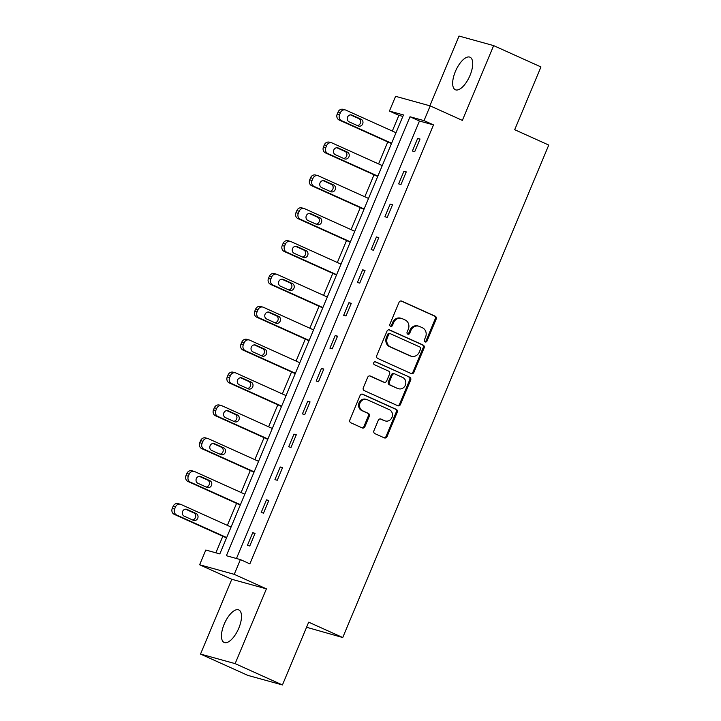 <?xml version="1.0" encoding="UTF-8"?>
<svg xmlns="http://www.w3.org/2000/svg" width="721" height="721" viewBox="0 0 721 721"><rect width="100%" height="100%" fill="white"/><g stroke="black" fill="none" stroke-linecap="round" stroke-linejoin="round"><path stroke-width="1.08" d="M425.084 341.925A1.568 1.424 105.4 0 0 426.994 341.069L436.178 319.097A2.244 2.037 105.4 0 0 435.187 316.195L401.759 301.117A2.244 2.037 105.4 0 0 399.037 302.351L389.845 324.315A1.568 1.424 105.4 0 0 390.728 326.415A1.568 1.424 105.4 0 0 392.44 325.486L393.63 322.647A7.183 6.507 105.4 0 1 401.489 318.403A7.183 6.507 105.4 0 1 402.345 318.709L405.13 319.971A7.183 6.507 105.4 0 1 408.302 329.263L407.122 332.102A1.568 1.424 105.4 0 0 407.996 334.211A1.568 1.424 105.4 0 0 409.717 333.282L410.907 330.434A7.183 6.507 105.4 0 1 418.766 326.189A7.183 6.507 105.4 0 1 419.622 326.496L422.407 327.758A7.183 6.507 105.4 0 1 425.579 337.049L424.39 339.897A1.568 1.424 105.4 0 0 425.084 341.925M424.831 341.772A1.568 1.424 105.4 0 0 426.057 340.808L435.241 318.835A2.244 2.037 105.4 0 0 434.249 315.933L401.029 300.954M390.286 326.198A1.568 1.424 105.4 0 0 391.512 325.234L392.702 322.386L393.63 322.647M407.554 333.985A1.568 1.424 105.4 0 0 408.78 333.021L409.97 330.173L410.907 330.434M238.777 628.207A17.845 7.498 -65.7 0 0 238.813 609.93A17.845 7.498 -65.7 0 0 224.186 624.179A17.845 7.498 -65.7 0 0 224.15 642.456A17.845 7.498 -65.7 0 0 238.777 628.207M469.984 75.498A17.845 7.498 -65.7 0 0 470.02 57.211A17.845 7.498 -65.7 0 0 455.393 71.46A17.845 7.498 -65.7 0 0 455.357 89.746A17.845 7.498 -65.7 0 0 469.984 75.498M373.92 430.734A2.244 2.037 105.4 0 0 374.911 433.636L384.293 437.872A2.244 2.037 105.4 0 0 387.015 436.638L397.217 412.241A2.244 2.037 105.4 0 0 396.226 409.339L362.789 394.261A2.244 2.037 105.4 0 0 360.067 395.496L349.865 419.892A2.244 2.037 105.4 0 0 350.857 422.794L362.185 427.904A2.244 2.037 105.4 0 0 364.907 426.67L369.278 416.233A2.244 2.037 105.4 0 0 368.287 413.331L362.663 410.79A6.002 5.435 105.4 0 1 359.86 403.418A6.002 5.435 105.4 0 1 366.583 399.479A6.002 5.435 105.4 0 1 367.295 399.731L389.304 409.654A6.002 5.435 105.4 0 1 392.107 417.035A6.002 5.435 105.4 0 1 385.393 420.974A6.002 5.435 105.4 0 1 384.672 420.722L381.003 419.063A2.244 2.037 105.4 0 0 378.282 420.298L373.92 430.734M240.408 559.595L234.235 574.34L199.636 564.777L205.8 550.033L219.833 553.908L403.454 114.945L389.43 111.07L395.595 96.326L430.194 105.888L424.029 120.632L410.006 116.757L226.376 555.72L240.408 559.595L249.863 563.867L433.492 124.895L424.029 120.632M430.194 105.888L462.368 120.389L493.642 45.612L540.948 66.936L514.695 129.708L548.753 145.065L342.745 637.535L308.687 622.178L282.434 684.95L235.127 663.626L266.41 588.85L234.235 574.34M411.186 373.568A2.244 2.037 105.4 0 0 413.908 372.333L424.119 347.937A2.244 2.037 105.4 0 0 423.119 345.035L389.691 329.966A2.244 2.037 105.4 0 0 386.97 331.191L376.759 355.588A2.244 2.037 105.4 0 0 377.759 358.49L411.186 373.568M410.664 380.093L400.461 404.49A2.244 2.037 105.4 0 1 397.74 405.716L364.303 390.647A2.244 2.037 105.4 0 1 363.312 387.736L367.683 377.299A2.244 2.037 105.4 0 1 370.405 376.065L383.96 382.184A2.244 2.037 105.4 0 0 386.681 380.949L389.583 374.028A2.244 2.037 105.4 0 0 388.592 371.117L374.469 364.754A1.568 1.424 105.4 0 1 375.497 361.798A1.568 1.424 105.4 0 1 375.686 361.861L409.672 377.182A2.244 2.037 105.4 0 1 410.664 380.093L409.735 379.832L399.524 404.229L400.461 404.49M282.434 684.95L247.826 675.388L200.519 654.064L235.127 663.626M493.642 45.612L459.043 36.05L429.869 105.798M306.56 627.261L342.745 637.535M433.492 124.895L419.46 121.02L236.461 558.505M417.675 138.387L412.394 151.022L414.728 151.671L420.019 139.027L417.675 138.387L419.874 139.369M403.931 171.247L398.641 183.882L400.984 184.531L406.265 171.886L403.931 171.247L406.121 172.229M390.187 204.106L384.897 216.742L387.24 217.391L392.521 204.746L390.187 204.106L392.377 205.088M376.443 236.966L371.153 249.601L373.487 250.25L378.777 237.606L376.443 236.966L378.633 237.948M362.699 269.825L357.409 282.461L359.743 283.11L365.033 270.465L362.699 269.825L364.889 270.808M348.946 302.685L343.665 315.32L345.999 315.969L351.289 303.325L348.946 302.685L351.145 303.667M335.202 335.544L329.921 348.18L332.255 348.829L337.545 336.184L335.202 335.544L337.401 336.527M321.458 368.404L316.168 381.039L318.511 381.688L323.792 369.044L321.458 368.404L323.657 369.386M307.714 401.264L302.423 413.899L304.767 414.548L310.048 401.903L307.714 401.264L309.904 402.246M293.97 434.123L288.679 446.759L291.023 447.408L296.304 434.763L293.97 434.123L296.16 435.105M280.226 466.983L274.935 479.618L277.27 480.267L282.56 467.623L280.226 466.983L282.416 467.965M266.473 499.842L261.191 512.478L263.525 513.118L268.816 500.482L266.473 499.842L268.672 500.825M252.729 532.693L247.447 545.337L249.781 545.977L255.072 533.342L252.729 532.693L254.928 533.684M402.841 116.423L398.893 115.333L392.314 131.06M387.763 141.929L378.57 163.919M374.019 174.788L364.817 196.779M360.275 207.648L351.073 229.639M346.531 240.508L337.329 262.498M332.778 273.367L323.585 295.358M319.033 306.227L309.841 328.217M305.289 339.086L296.097 361.077M291.545 371.946L282.353 393.927M277.801 404.805L268.6 426.787M264.057 437.665L254.855 459.647M250.304 470.525L241.111 492.506M236.56 503.384L227.367 525.366M222.816 536.244L215.885 552.818M266.41 588.85L231.801 579.287L200.519 654.064M231.801 579.287L199.636 564.777M398.893 115.333L389.43 111.07M419.46 121.02L410.006 116.757M418.766 326.189L417.829 325.928A7.183 6.507 105.4 0 0 409.97 330.173M401.489 318.403L400.552 318.141A7.183 6.507 105.4 0 0 392.702 322.386M410.979 373.469A2.244 2.037 105.4 0 0 412.971 372.081L423.182 347.684A2.244 2.037 105.4 0 0 422.191 344.773L388.97 329.803M420.559 349.045A1.568 1.424 105.4 0 0 419.865 347.008L390.521 333.778A1.568 1.424 105.4 0 0 388.619 334.643L387.366 337.635A7.183 6.507 105.4 0 0 390.539 346.936L410.6 355.976A7.183 6.507 105.4 0 0 411.457 356.282A7.183 6.507 105.4 0 0 419.307 352.037L420.559 349.045M389.583 333.517A1.568 1.424 105.4 0 0 387.682 334.382L388.619 334.643M411.457 356.282L410.519 356.03A7.183 6.507 105.4 0 1 409.663 355.714L389.601 346.675A7.183 6.507 105.4 0 1 386.429 337.383L387.682 334.382M397.523 405.626A2.244 2.037 105.4 0 0 399.524 404.229M369.684 375.902L383.031 381.923A2.244 2.037 105.4 0 0 383.293 382.022L384.23 382.274M375.073 361.753L409.672 377.182M398.028 388.529A6.002 5.435 105.4 0 0 398.749 388.781A6.002 5.435 105.4 0 0 405.463 384.843A6.002 5.435 105.4 0 0 402.66 377.462L394.901 373.965A2.244 2.037 105.4 0 0 392.179 375.199L389.286 382.121A2.244 2.037 105.4 0 0 390.277 385.032L397.1 388.268A6.002 5.435 105.4 0 0 397.812 388.529L398.749 388.781M393.972 373.712A2.244 2.037 105.4 0 0 391.251 374.938L392.179 375.199M397.1 388.268L389.34 384.771A2.244 2.037 105.4 0 1 388.349 381.869L391.251 374.938M409.735 379.832A2.244 2.037 105.4 0 0 408.735 376.93M385.393 420.974L384.455 420.713A6.002 5.435 105.4 0 1 383.743 420.46L380.282 418.901M366.583 399.479L365.646 399.218A6.002 5.435 105.4 0 0 358.923 403.156A6.002 5.435 105.4 0 0 361.735 410.537L362.663 410.79M361.978 427.805A2.244 2.037 105.4 0 0 363.979 426.417L368.341 415.972A2.244 2.037 105.4 0 0 367.35 413.07L361.735 410.537M384.077 437.773A2.244 2.037 105.4 0 0 386.077 436.376L396.28 411.979A2.244 2.037 105.4 0 0 395.288 409.077L362.068 394.099M391.611 143.263L341.556 120.686A4.578 4.146 105.4 0 1 339.528 114.774L340.411 112.665A4.578 4.146 105.4 0 1 345.954 110.16L396.018 132.727M391.467 143.605L339.212 120.046A4.578 4.146 -74.6 0 1 337.194 114.125L338.077 112.016A4.578 4.146 -74.6 0 1 343.079 109.313L345.413 109.962M357.373 125.571A3.659 3.317 105.4 0 0 358.725 118.577L350.505 114.864M349.153 121.867L358.238 125.959A3.659 3.317 105.4 0 0 362.771 123.715A3.659 3.317 105.4 0 0 361.059 119.217L351.974 115.126A3.659 3.317 105.4 0 0 347.45 117.37A3.659 3.317 105.4 0 0 349.153 121.867M377.867 176.122L327.803 153.546A4.578 4.146 105.4 0 1 325.784 147.634L326.667 145.525A4.578 4.146 105.4 0 1 332.21 143.019L382.274 165.587M377.723 176.465L325.468 152.906A4.578 4.146 -74.6 0 1 323.45 146.985L324.324 144.876A4.578 4.146 -74.6 0 1 329.335 142.172L331.669 142.821M343.629 158.431A3.659 3.317 105.4 0 0 344.98 151.428L336.761 147.724M335.409 154.727L344.494 158.818A3.659 3.317 105.4 0 0 349.027 156.574A3.659 3.317 105.4 0 0 347.315 152.077L338.23 147.985A3.659 3.317 105.4 0 0 333.706 150.229A3.659 3.317 105.4 0 0 335.409 154.727M364.123 208.982L314.059 186.406A4.578 4.146 105.4 0 1 312.04 180.493L312.923 178.384A4.578 4.146 105.4 0 1 318.466 175.879L368.53 198.446M363.979 209.324L311.724 185.766A4.578 4.146 -74.6 0 1 309.706 179.844L310.58 177.736A4.578 4.146 -74.6 0 1 315.582 175.032L317.925 175.681M329.885 191.29A3.659 3.317 105.4 0 0 331.227 184.288L323.008 180.583M321.665 187.586L330.75 191.678A3.659 3.317 105.4 0 0 335.274 189.434A3.659 3.317 105.4 0 0 333.571 184.936L324.486 180.845A3.659 3.317 105.4 0 0 319.962 183.089A3.659 3.317 105.4 0 0 321.665 187.586M350.379 241.841L300.315 219.265A4.578 4.146 105.4 0 1 298.296 213.344L299.179 211.244A4.578 4.146 105.4 0 1 304.722 208.739L354.777 231.306M350.235 242.184L297.98 218.625A4.578 4.146 -74.6 0 1 295.952 212.704L296.836 210.595A4.578 4.146 -74.6 0 1 301.838 207.891L304.181 208.54M316.14 224.15A3.659 3.317 105.4 0 0 317.483 217.147L309.264 213.443M307.921 220.446L317.006 224.537A3.659 3.317 105.4 0 0 321.53 222.293A3.659 3.317 105.4 0 0 319.827 217.796L310.742 213.704A3.659 3.317 105.4 0 0 306.209 215.949A3.659 3.317 105.4 0 0 307.921 220.446M336.626 274.692L286.57 252.125A4.578 4.146 105.4 0 1 284.552 246.203L285.426 244.104A4.578 4.146 105.4 0 1 290.978 241.598L341.033 264.165M336.491 275.043L284.236 251.485A4.578 4.146 -74.6 0 1 282.208 245.564L283.092 243.455A4.578 4.146 -74.6 0 1 288.094 240.751L290.437 241.4M302.396 257.009A3.659 3.317 105.4 0 0 303.739 250.007L295.52 246.303M294.177 253.305L303.262 257.397A3.659 3.317 105.4 0 0 307.786 255.153A3.659 3.317 105.4 0 0 306.074 250.656L296.998 246.564A3.659 3.317 105.4 0 0 292.465 248.808A3.659 3.317 105.4 0 0 294.177 253.305M322.882 307.552L272.826 284.984A4.578 4.146 105.4 0 1 270.808 279.063L271.682 276.963A4.578 4.146 105.4 0 1 277.234 274.458L327.289 297.025M322.738 307.903L270.483 284.344A4.578 4.146 -74.6 0 1 268.464 278.423L269.348 276.314A4.578 4.146 -74.6 0 1 274.35 273.61L276.684 274.259M288.652 289.869A3.659 3.317 105.4 0 0 289.995 282.866L281.776 279.162M280.433 286.165L289.509 290.257A3.659 3.317 105.4 0 0 294.042 288.012A3.659 3.317 105.4 0 0 292.329 283.515L283.254 279.424A3.659 3.317 105.4 0 0 278.721 281.668A3.659 3.317 105.4 0 0 280.433 286.165M309.138 340.411L259.082 317.844A4.578 4.146 105.4 0 1 257.055 311.923L257.938 309.823A4.578 4.146 105.4 0 1 263.489 307.317L313.545 329.885M308.994 340.763L256.739 317.204A4.578 4.146 -74.6 0 1 254.72 311.283L255.604 309.174A4.578 4.146 -74.6 0 1 260.605 306.47L262.94 307.119M274.908 322.729A3.659 3.317 105.4 0 0 276.251 315.726L268.032 312.022M266.689 319.024L275.764 323.116A3.659 3.317 105.4 0 0 280.298 320.872A3.659 3.317 105.4 0 0 278.585 316.375L269.501 312.283A3.659 3.317 105.4 0 0 264.977 314.527A3.659 3.317 105.4 0 0 266.689 319.024M295.394 373.271L245.338 350.703A4.578 4.146 105.4 0 1 243.31 344.782L244.194 342.682A4.578 4.146 105.4 0 1 249.736 340.177L299.801 362.744M295.25 373.622L242.995 350.064A4.578 4.146 -74.6 0 1 240.976 344.142L241.859 342.033A4.578 4.146 -74.6 0 1 246.861 339.33L249.196 339.979M261.155 355.588A3.659 3.317 105.4 0 0 262.507 348.585L254.288 344.881M252.936 351.884L262.02 355.976A3.659 3.317 105.4 0 0 266.554 353.732A3.659 3.317 105.4 0 0 264.841 349.234L255.757 345.143A3.659 3.317 105.4 0 0 251.232 347.387A3.659 3.317 105.4 0 0 252.936 351.884M281.65 406.13L231.585 383.563A4.578 4.146 105.4 0 1 229.566 377.642L230.45 375.542A4.578 4.146 105.4 0 1 235.992 373.036L286.057 395.604M281.505 406.482L229.251 382.914A4.578 4.146 -74.6 0 1 227.232 377.002L228.106 374.893A4.578 4.146 -74.6 0 1 233.117 372.189L235.452 372.838M247.411 388.448A3.659 3.317 105.4 0 0 248.754 381.445L240.535 377.741M239.192 384.744L248.276 388.835A3.659 3.317 105.4 0 0 252.801 386.591A3.659 3.317 105.4 0 0 251.097 382.094L242.013 378.002A3.659 3.317 105.4 0 0 237.488 380.246A3.659 3.317 105.4 0 0 239.192 384.744M267.906 438.99L217.841 416.423A4.578 4.146 105.4 0 1 215.822 410.501L216.706 408.401A4.578 4.146 105.4 0 1 222.248 405.896L272.313 428.463M267.761 439.341L215.507 415.774A4.578 4.146 -74.6 0 1 213.479 409.861L214.362 407.753A4.578 4.146 -74.6 0 1 219.364 405.049L221.708 405.698M233.667 421.307A3.659 3.317 105.4 0 0 235.01 414.305L226.791 410.6M225.448 417.603L234.532 421.695A3.659 3.317 105.4 0 0 239.057 419.451A3.659 3.317 105.4 0 0 237.353 414.954L228.269 410.862A3.659 3.317 105.4 0 0 223.744 413.106A3.659 3.317 105.4 0 0 225.448 417.603M254.162 471.849L204.097 449.282A4.578 4.146 105.4 0 1 202.078 443.361L202.962 441.261A4.578 4.146 105.4 0 1 208.504 438.756L258.56 461.323M254.017 472.192L201.763 448.633A4.578 4.146 -74.6 0 1 199.735 442.721L200.618 440.612A4.578 4.146 -74.6 0 1 205.62 437.908L207.963 438.557M219.923 454.167A3.659 3.317 105.4 0 0 221.266 447.164L213.046 443.46M211.704 450.463L220.788 454.554A3.659 3.317 105.4 0 0 225.312 452.31A3.659 3.317 105.4 0 0 223.609 447.813L214.525 443.721A3.659 3.317 105.4 0 0 209.991 445.966A3.659 3.317 105.4 0 0 211.704 450.463M240.408 504.709L190.353 482.142A4.578 4.146 105.4 0 1 188.334 476.22L189.208 474.121A4.578 4.146 105.4 0 1 194.76 471.615L244.816 494.182M240.264 505.051L188.019 481.493A4.578 4.146 -74.6 0 1 185.991 475.581L186.874 473.472A4.578 4.146 -74.6 0 1 191.876 470.768L194.21 471.417M206.179 487.026A3.659 3.317 105.4 0 0 207.522 480.024L199.302 476.32M197.96 483.322L207.044 487.414A3.659 3.317 105.4 0 0 211.568 485.17A3.659 3.317 105.4 0 0 209.856 480.673L200.78 476.581A3.659 3.317 105.4 0 0 196.247 478.825A3.659 3.317 105.4 0 0 197.96 483.322M226.664 537.569L176.609 515.001A4.578 4.146 105.4 0 1 174.581 509.08L175.464 506.98A4.578 4.146 105.4 0 1 181.016 504.475L231.071 527.042M226.52 537.911L174.266 514.352A4.578 4.146 -74.6 0 1 172.247 508.44L173.13 506.331A4.578 4.146 -74.6 0 1 178.132 503.628L180.466 504.276M192.435 519.886A3.659 3.317 105.4 0 0 193.778 512.883L185.558 509.179M184.215 516.182L193.291 520.274A3.659 3.317 105.4 0 0 197.824 518.029A3.659 3.317 105.4 0 0 196.112 513.532L187.036 509.441A3.659 3.317 105.4 0 0 182.503 511.685A3.659 3.317 105.4 0 0 184.215 516.182M426.057 340.808L426.994 341.069M391.512 325.234L392.44 325.486M408.78 333.021L409.717 333.282M401.209 300.972L401.759 301.117M434.249 315.933L435.187 316.195M435.241 318.835L436.178 319.097M389.142 329.812L389.691 329.966M422.191 344.773L423.119 345.035M423.182 347.684L424.119 347.937M412.971 372.081L413.908 372.333M386.429 337.383L387.366 337.635M389.601 346.675L390.539 346.936M409.663 355.714L410.6 355.976M369.855 375.92L370.405 376.065M383.031 381.923L383.96 382.184M388.349 381.869L389.286 382.121M389.34 384.771L390.277 385.032M380.463 418.91L381.003 419.063M383.743 420.46L384.672 420.722M367.35 413.07L368.287 413.331M368.341 415.972L369.278 416.233M363.979 426.417L364.907 426.67M362.248 394.117L362.789 394.261M395.288 409.077L396.226 409.339M396.28 411.979L397.217 412.241M386.077 436.376L387.015 436.638M341.556 120.686L339.212 120.046M340.411 112.665L338.077 112.016M339.528 114.774L337.194 114.125M351.091 114.882L351.974 115.126M358.725 118.577L361.059 119.217M327.803 153.546L325.468 152.906M326.667 145.525L324.324 144.876M325.784 147.634L323.45 146.985M337.338 147.742L338.23 147.985M344.98 151.428L347.315 152.077M314.059 186.406L311.724 185.766M312.923 178.384L310.58 177.736M312.04 180.493L309.706 179.844M323.594 180.601L324.486 180.845M331.227 184.288L333.571 184.936M300.315 219.265L297.98 218.625M299.179 211.244L296.836 210.595M298.296 213.344L295.952 212.704M309.85 213.461L310.742 213.704M317.483 217.147L319.827 217.796M286.57 252.125L284.236 251.485M285.426 244.104L283.092 243.455M284.552 246.203L282.208 245.564M296.106 246.321L296.998 246.564M303.739 250.007L306.074 250.656M272.826 284.984L270.483 284.344M271.682 276.963L269.348 276.314M270.808 279.063L268.464 278.423M282.362 279.171L283.254 279.424M289.995 282.866L292.329 283.515M259.082 317.844L256.739 317.204M257.938 309.823L255.604 309.174M257.055 311.923L254.72 311.283M268.618 312.031L269.501 312.283M276.251 315.726L278.585 316.375M245.338 350.703L242.995 350.064M244.194 342.682L241.859 342.033M243.31 344.782L240.976 344.142M254.874 344.89L255.757 345.143M262.507 348.585L264.841 349.234M231.585 383.563L229.251 382.914M230.45 375.542L228.106 374.893M229.566 377.642L227.232 377.002M241.12 377.75L242.013 378.002M248.754 381.445L251.097 382.094M217.841 416.423L215.507 415.774M216.706 408.401L214.362 407.753M215.822 410.501L213.479 409.861M227.376 410.61L228.269 410.862M235.01 414.305L237.353 414.954M204.097 449.282L201.763 448.633M202.962 441.261L200.618 440.612M202.078 443.361L199.735 442.721M213.632 443.469L214.525 443.721M221.266 447.164L223.609 447.813M190.353 482.142L188.019 481.493M189.208 474.121L186.874 473.472M188.334 476.22L185.991 475.581M199.888 476.329L200.78 476.581M207.522 480.024L209.856 480.673M176.609 515.001L174.266 514.352M175.464 506.98L173.13 506.331M174.581 509.08L172.247 508.44M186.144 509.188L187.036 509.441M193.778 512.883L196.112 513.532M389.403 333.453L390.34 333.715M393.702 373.613L394.639 373.875"/></g></svg>
